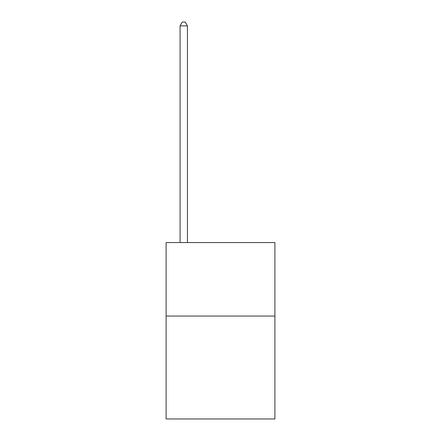 <?xml version="1.0" encoding="UTF-8"?>
<svg xmlns="http://www.w3.org/2000/svg" width="441" height="441" viewBox="0 0 441 441"><rect width="100%" height="100%" fill="white"/><g stroke="black" fill="none" stroke-linecap="round" stroke-linejoin="round"><path stroke-width="0.66" d="M274.892 316.048L274.892 242.55L166.108 242.55L166.108 418.95L274.892 418.95L274.892 316.048L166.108 316.048M187.425 242.55L187.425 25.87L180.077 25.87L180.077 242.55M180.077 25.87L182.282 22.05L185.22 22.05L187.425 25.87"/></g></svg>
